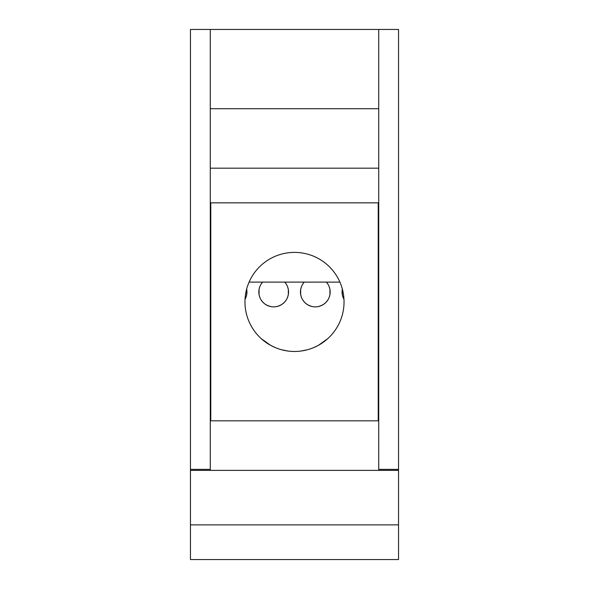 <?xml version="1.0" encoding="UTF-8"?>
<svg xmlns="http://www.w3.org/2000/svg" width="589" height="589" viewBox="0 0 589 589"><rect width="100%" height="100%" fill="white"/><g stroke="black" fill="none" stroke-linecap="round" stroke-linejoin="round"><path stroke-width="0.88" d="M190.461 559.55L190.461 470.375L398.539 470.375L398.539 559.55L190.461 559.55M210.28 470.375L210.28 29.45L190.461 29.45L190.461 470.375M210.28 29.45L378.72 29.45L378.72 469.381L398.539 469.381L398.539 470.375M378.72 470.375L378.72 469.381M378.72 29.45L398.539 29.45L398.539 469.381M190.461 469.381L210.28 469.381M210.28 108.715L378.72 108.715M210.28 168.167L378.72 168.167M378.72 202.844L210.28 202.844M210.774 202.844L210.774 420.833L378.226 420.833L378.226 202.844M244.958 301.929A49.542 49.542 0 0 0 294.5 351.471A49.542 49.542 0 0 0 344.042 301.929A49.542 49.542 0 0 0 294.5 252.386A49.542 49.542 0 0 0 244.958 301.929M246.688 289.302L246.651 289.096A14.865 14.865 0 0 1 245.024 299.315L245.193 299.013M286.21 284.008L284.767 282.116A14.865 14.865 0 0 1 273.694 306.884A14.865 14.865 0 0 1 262.613 282.116L261.126 284.089M327.823 284.008L326.387 282.116A14.865 14.865 0 0 1 315.306 306.884A14.865 14.865 0 0 1 304.233 282.116L302.739 284.089M343.954 299.286L343.976 299.315A14.865 14.865 0 0 1 342.349 289.096L342.312 289.309M246.688 294.743L245.915 297.452M246.003 297.209L246.195 296.665M246.71 294.64L246.703 289.39M259.079 289.309L259.852 286.6M286.306 284.163L286.541 284.553M287.587 286.755L287.992 287.962M288.323 289.39L288.323 294.64M288.301 294.743L287.528 297.452M286.232 300.007L284.421 302.304M282.654 303.88L282.205 304.211M279.561 305.676L276.432 306.633M274.791 306.847L272.965 306.869M269.335 306.236L265.808 304.623M264.586 303.769L262.959 302.304M261.015 299.779L260.728 299.286M259.771 297.231L259.396 296.083M259.064 294.64L259.064 289.383M288.301 289.302L287.513 286.548M261.052 284.2L260.677 284.848M259.793 286.769L259.639 287.196M259.079 294.743L259.874 297.497M261.199 300.081L263.04 302.385M267.914 305.713L271.05 306.648M272.655 306.847L274.533 306.862M278.17 306.199L281.682 304.557M282.087 304.285L284.502 302.223M286.401 299.727L286.806 299.013M287.623 297.209L287.807 296.665M339.905 282.116L249.095 282.116M327.028 339.293L323.052 342.423M322.065 343.1L318.575 345.228M318.082 345.5L313.252 347.79L318.104 345.485M307.568 349.719L301.097 351.029M288.028 351.051L281.505 349.741M270.911 345.5L275.733 347.782L270.874 345.478M270.616 345.338L261.31 338.712M261.972 339.301L266.044 342.481M266.935 343.1L270.322 345.176M281.409 349.711L287.881 351.029M300.927 351.059L307.458 349.748M318.443 345.309L327.69 338.712M300.692 289.309L301.472 286.6M327.918 284.163L328.161 284.553M329.207 286.755L329.604 287.962M329.936 289.39L329.936 294.64M329.921 289.302L329.126 286.548M302.672 284.2L302.29 284.848M301.406 286.769L301.251 287.196M300.684 289.383L300.677 294.64M329.921 294.743L329.141 297.452M327.845 300.007L326.041 302.304M324.274 303.88L323.817 304.211M321.182 305.676L318.045 306.633M316.403 306.847L314.585 306.869M310.955 306.236L307.421 304.623M306.891 304.27L304.572 302.304M302.628 299.779L302.341 299.286M301.384 297.231L301.008 296.083M300.699 294.743L301.487 297.497M302.82 300.081L304.653 302.385M306.199 303.769L306.884 304.27M309.527 305.713L312.663 306.648M314.268 306.847L316.146 306.862M319.783 306.199L323.295 304.557M323.7 304.285L326.115 302.223M328.021 299.727L328.426 299.013M329.236 297.209L329.428 296.665M342.297 289.383L342.29 294.64M343.004 297.231L342.629 296.083M342.312 294.743L343.107 297.497M398.539 524.873L190.461 524.873"/></g></svg>
